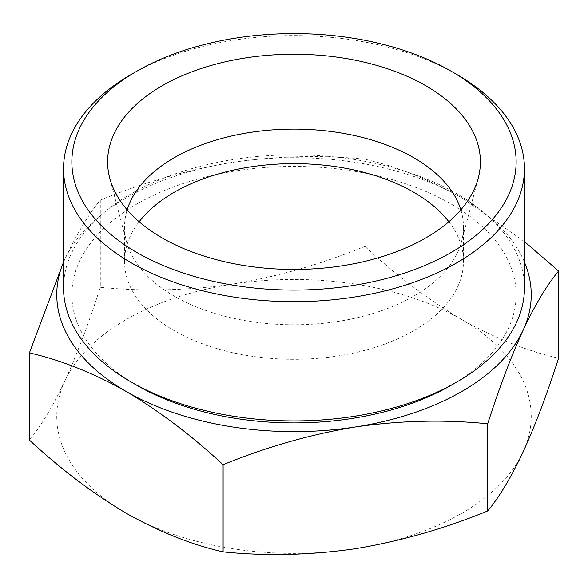 <?xml version="1.0" encoding="UTF-8"?>
<svg xmlns="http://www.w3.org/2000/svg" width="588" height="588" viewBox="0 0 588 588"><rect width="100%" height="100%" fill="white"/><g stroke="black" fill="none" stroke-linecap="round" stroke-linejoin="round"><path stroke-width="0.44" stroke-dasharray="2.94 2.21" d="M524.459 241.602L461.749 197.818A237.236 136.967 180 0 1 524.459 262.167M63.541 262.167A237.236 136.967 180 0 1 64.849 259.22A237.236 136.967 180 0 1 232.598 162.369A237.236 136.967 180 0 1 461.749 197.818C428.652 179.222 396.363 166.353 364.898 159.208C321.695 154.842 277.595 155.893 232.598 162.369C187.513 169.814 143.413 182.405 100.298 200.141C88.722 214.032 76.903 233.73 64.849 259.22M448.857 221.742A169.454 97.836 180 0 1 463.454 261.462A169.454 97.836 180 0 1 294 359.297A169.454 97.836 180 0 1 124.546 261.462A169.454 97.836 180 0 1 139.143 221.742M460.845 209.828A169.454 97.836 180 0 1 463.454 226.939A169.454 97.836 180 0 1 461.529 241.646A169.454 97.836 180 0 1 294 324.774A169.454 97.836 180 0 1 126.471 241.646A169.454 97.836 180 0 1 124.546 226.939A169.454 97.836 180 0 1 127.155 209.828M131.043 74.558A230.459 133.05 180 0 1 456.957 74.551M63.541 287.877A230.459 133.05 180 0 1 205.807 164.956A230.459 133.05 180 0 1 456.957 193.797A230.459 133.05 180 0 1 524.459 287.877M136.923 385.353A222.139 128.25 180 0 1 136.923 203.985A222.139 128.25 180 0 1 451.077 203.985A222.139 128.25 180 0 1 451.077 385.353M364.898 159.208L364.898 246.357C396.378 275.559 428.659 299.961 461.749 319.578C494.853 338.173 527.135 351.043 558.6 358.188M100.298 200.141L100.298 287.289C143.501 291.655 187.601 290.604 232.598 284.129C277.69 276.683 321.79 264.093 364.898 246.357M29.4 440.059C40.976 426.16 52.795 406.47 64.849 380.973C76.932 354.476 88.751 323.246 100.298 287.289M461.749 319.578A237.236 136.967 180 0 1 523.151 451.878A237.236 136.967 180 0 1 355.402 548.722A237.236 136.967 180 0 1 126.251 513.273A237.236 136.967 180 0 1 64.849 380.973A237.236 136.967 180 0 1 232.598 284.129A237.236 136.967 180 0 1 461.749 319.578M124.546 226.939L124.546 261.462M463.454 226.939L463.454 261.462M461.529 241.646L478.279 178.017M126.471 241.646L109.721 178.017"/><path stroke-width="0.88" d="M63.541 262.057L29.4 352.903C60.88 360.047 93.161 372.924 126.251 391.52C159.348 411.144 191.637 435.546 223.102 464.733C266.305 447.005 310.405 434.414 355.402 426.969A237.236 136.967 180 0 1 126.251 391.52A237.236 136.967 180 0 1 63.541 262.167M524.459 262.167A237.236 136.967 180 0 1 523.151 330.118A237.236 136.967 180 0 1 355.402 426.969C400.487 420.464 444.587 419.406 487.702 423.801C499.278 387.815 511.097 356.585 523.151 330.118C535.234 304.555 547.046 284.864 558.6 271.039L524.459 241.602M139.143 221.742A169.454 97.836 180 0 1 413.82 192.283A169.454 97.836 180 0 1 448.857 221.742M127.155 209.828A169.454 97.836 180 0 1 243.145 133.616A169.454 97.836 180 0 1 413.82 157.76A169.454 97.836 180 0 1 460.845 209.828M425.8 85.752A186.396 107.619 180 0 1 478.279 178.017A186.396 107.619 180 0 1 294 269.458A186.396 107.619 180 0 1 109.721 178.017A186.396 107.619 180 0 1 209.894 65.805A186.396 107.619 180 0 1 425.8 85.752M456.957 74.558L451.077 71.163A222.139 128.25 180 0 1 451.077 71.163A222.139 128.25 180 0 1 451.077 252.531A222.139 128.25 180 0 1 136.923 252.531A222.139 128.25 180 0 1 136.923 71.163A222.139 128.25 180 0 1 451.077 71.155L456.957 74.551A230.459 133.05 180 0 1 456.957 74.558A230.459 133.05 180 0 1 524.459 168.638A230.459 133.05 180 0 1 294 301.688A230.459 133.05 180 0 1 63.541 168.638A230.459 133.05 180 0 1 131.043 74.558L136.923 71.163M524.459 168.638L524.459 287.877A230.459 133.05 180 0 1 456.957 381.957A230.459 133.05 180 0 1 131.043 381.957A230.459 133.05 180 0 1 63.541 287.877L63.541 168.638M456.957 381.957L451.077 385.353A222.139 128.25 180 0 1 136.923 385.353L131.043 381.957M558.6 271.039L558.6 358.188C547.024 394.18 535.205 425.411 523.151 451.878C511.068 477.441 499.249 497.132 487.702 510.957C444.499 528.685 400.399 541.276 355.402 548.722C310.31 555.234 266.21 556.285 223.102 551.889C191.622 544.745 159.341 531.868 126.251 513.273C93.147 493.648 60.865 469.246 29.4 440.059L29.4 352.903M487.702 423.801L487.702 510.957M223.102 464.733L223.102 551.889"/></g></svg>
